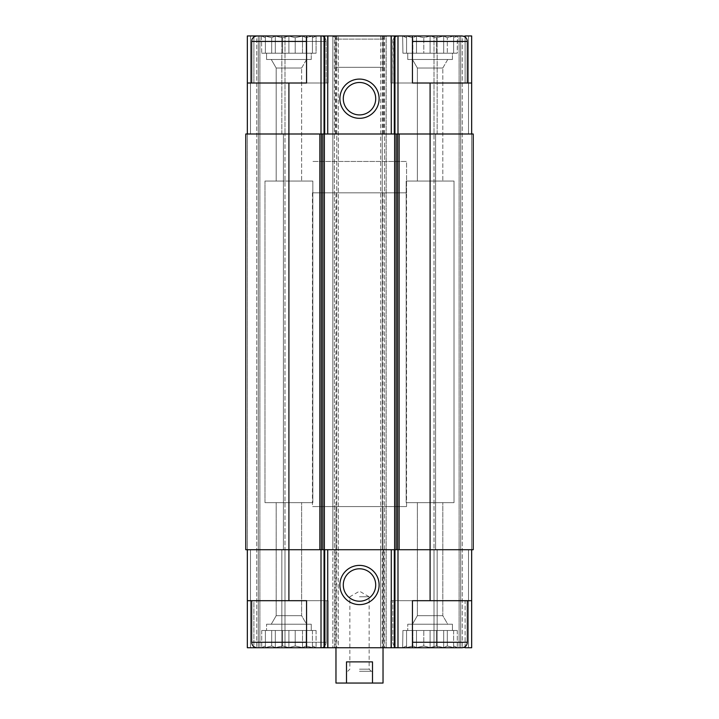 <?xml version="1.0" encoding="UTF-8"?>
<svg xmlns="http://www.w3.org/2000/svg" width="719" height="719" viewBox="0 0 719 719"><rect width="100%" height="100%" fill="white"/><g stroke="black" fill="none" stroke-linecap="round" stroke-linejoin="round"><path stroke-width="0.54" stroke-dasharray="3.6 2.7" d="M316.36 35.95L261.455 35.95L328.125 35.95L306.555 35.95L316.36 35.95L312.441 37.739L316.36 35.95M261.455 35.95L261.734 53.206L316.081 53.206L261.734 53.206L312.441 53.206L312.441 36.112L312.441 37.739L312.441 36.112L306.132 37.739L312.441 36.112L312.441 37.739L316.081 36.112L312.441 37.739L312.441 36.112L306.132 37.739L302.492 36.112L306.132 37.739L312.441 36.112L312.441 53.206L312.441 37.739L312.441 53.206L316.081 53.206L316.081 36.112L316.081 53.206L306.132 53.206L306.132 37.739L302.492 36.112L295.212 37.739L302.492 36.112L306.132 37.739L306.132 53.206L302.492 53.206L302.492 36.112L295.212 37.739L288.903 36.112L295.212 37.739L302.492 36.112L302.492 53.206L295.212 53.206L295.212 37.739L288.903 36.112L282.603 37.739L288.903 36.112L295.212 37.739L295.212 53.206L288.903 53.206L288.903 36.112L282.603 37.739L275.323 36.112L282.603 37.739L288.903 36.112L288.903 53.206L282.603 53.206L282.603 37.739L275.323 36.112L271.683 37.739L275.323 36.112L282.603 37.739L282.603 53.206L275.323 53.206L275.323 36.112L271.683 37.739L265.374 36.112L271.683 37.739L275.323 36.112L275.323 53.206L271.683 53.206L271.683 37.739L265.374 36.112L265.374 37.739L265.374 36.112L271.683 37.739L271.683 53.206L265.374 53.206L265.374 36.112L265.374 37.739L261.734 36.112L265.374 37.739L265.374 53.206L265.374 37.739L261.734 36.112L265.374 37.739L265.374 53.206L261.734 53.206L261.455 35.95L320.674 35.95L257.141 35.95L320.674 35.95C324.008 36.274 325.842 38.107 326.165 41.441C325.842 38.107 324.008 36.274 320.674 35.95L338.325 35.95L338.325 647.756L332.834 647.756L383.029 647.756L335.971 647.756L383.029 647.756L383.029 506.571L335.971 506.571L383.029 506.571M457.545 35.95L402.64 35.95L457.545 35.95L457.266 53.206L447.317 53.206L457.266 53.206L453.626 53.206L457.266 53.206L457.266 36.112L453.626 37.739L453.626 36.112L447.317 37.739L443.677 36.112L436.397 37.739L430.097 36.112L423.788 37.739L416.508 36.112L412.868 37.739L406.559 36.112L406.559 37.739L402.919 36.112L406.559 37.739L406.559 36.112L412.868 37.739L416.508 36.112L423.788 37.739L430.097 36.112L436.397 37.739L443.677 36.112L447.317 37.739L453.626 36.112L453.626 37.739L457.266 36.112L453.626 37.739L453.626 36.112L447.317 37.739L443.677 36.112L436.397 37.739L430.097 36.112L423.788 37.739L416.508 36.112L412.868 37.739L406.559 36.112L406.559 37.739L402.919 36.112L406.559 37.739L406.559 36.112L412.868 37.739L416.508 36.112L423.788 37.739L430.097 36.112L436.397 37.739L443.677 36.112L447.317 37.739L453.626 36.112L453.626 37.739L457.545 35.95L390.875 35.95L412.445 35.95L412.445 83.009L412.445 35.95L412.445 83.009L390.875 83.009L471.664 83.009L465.112 83.009L465.112 37.02M311.264 624.227L266.551 624.227L311.264 624.227L266.551 624.227L311.264 624.227L311.264 630.5L266.551 630.5L311.264 630.5L311.264 624.227M452.449 624.227L407.736 624.227L452.449 624.227L407.736 624.227L452.449 624.227L452.449 630.5L407.736 630.5L452.449 630.5L452.449 624.227M407.736 630.5L452.449 630.5L407.736 630.5L407.736 624.227L407.736 630.5M266.551 630.5L311.264 630.5L266.551 630.5L266.551 624.227L266.551 630.5M326.165 600.689L251.65 600.689L326.165 600.689L251.65 600.689L326.165 600.689L326.165 642.265L326.165 600.689M383.029 67.325L335.971 67.325L383.029 67.325L383.029 39.087L335.971 39.087L383.029 39.087L386.166 35.95L332.834 35.95L386.166 35.95L380.675 35.95L380.675 549.711L471.664 549.711L247.336 549.711L247.336 647.756L253.888 647.756L253.888 600.689L247.336 600.689L328.125 600.689L253.888 600.689L253.888 646.687M253.888 37.02L253.888 83.009L328.125 83.009L253.888 83.009L253.888 35.95L247.336 35.95L256.746 35.95L247.336 35.95L247.336 133.995L247.336 83.009L253.888 83.009L247.336 83.009L247.336 35.95L247.336 133.995L288.903 133.995L245.763 133.995L250.473 133.995L247.336 133.995L250.473 133.995L247.336 133.995L247.336 549.711L245.763 549.711L335.189 549.711L335.189 647.756L306.555 647.756L328.125 647.756L306.555 647.756L306.555 600.689L306.555 647.756L306.555 600.689L328.125 600.689L247.336 600.689M247.336 83.009L306.555 83.009L306.555 35.95L306.555 83.009L306.555 35.95L328.125 35.95L253.888 35.95M467.35 600.689L392.835 600.689L467.35 600.689L392.835 600.689L467.35 600.689L467.35 642.265L412.445 642.265M384.602 35.95L384.602 647.756L380.675 647.756L380.675 549.711L430.097 549.711L430.097 600.689L412.445 600.689L412.445 647.756L390.875 647.756L465.112 647.756L465.112 600.689L390.875 600.689L471.664 600.689L465.112 600.689L465.112 646.687M430.097 600.689L471.664 600.689L471.664 647.756L390.875 647.756L412.445 647.756L412.445 600.689L412.445 647.756L380.675 647.756L380.675 35.95L461.859 35.95C465.193 36.274 467.026 38.107 467.35 41.441L412.445 41.441M471.664 83.009L471.664 133.995L471.664 35.95L462.254 35.95L471.664 35.95L471.664 83.009L390.875 83.009L465.112 83.009L465.112 35.95L471.664 35.95L471.664 133.995L468.527 133.995L473.237 133.995L430.097 133.995L471.664 133.995L471.664 600.689M247.336 549.711L247.336 647.756L259.883 647.756L247.336 647.756L247.336 133.995M253.888 647.756L328.125 647.756L261.455 647.756L316.36 647.756L261.455 647.756L316.36 647.756L261.455 647.756L265.374 645.968L261.734 647.594L265.374 645.968L265.374 647.594L265.374 645.968L261.455 647.756M259.883 647.756L284.985 647.756L259.883 647.756L259.883 35.95L258.319 35.95L258.319 647.756L258.319 35.95L258.319 647.756L258.319 35.95L281.848 35.95L259.883 35.95L259.883 647.756M335.189 647.756L338.325 647.756L338.325 35.95L334.398 35.95L334.398 647.756M384.602 647.756L383.029 647.756L383.029 192.827L335.971 192.827L383.029 192.827M459.117 647.756L434.015 647.756L459.117 647.756L459.117 35.95L460.681 35.95L460.681 647.756L460.681 35.95L460.681 647.756L460.681 35.95L437.152 35.95L459.117 35.95L459.117 647.756M430.097 83.009L430.097 133.995L288.903 133.995L288.903 549.711L245.763 549.711L245.763 133.995L245.763 549.711L245.763 133.995L338.325 133.995L336.753 133.995L336.753 549.711L338.325 549.711L335.189 549.711M288.903 83.009L288.903 133.995L336.753 133.995M430.097 133.995L473.237 133.995L473.237 549.711L430.097 549.711L430.097 133.995M284.985 549.711L281.848 549.711L284.985 549.711L281.848 549.711L284.985 549.711L284.985 647.756L284.985 133.995L284.985 549.711M335.971 35.95L335.971 133.995L334.398 133.995L334.398 549.711L335.971 549.711L332.834 549.711L332.834 647.756L332.834 35.95L334.398 35.95M334.398 549.711L332.834 549.711L332.834 35.95L386.166 35.95L386.166 549.711L383.029 549.711L386.166 549.711L386.166 647.756L386.166 35.95M434.015 549.711L437.152 549.711L434.015 549.711L435.579 549.711L434.015 549.711L434.015 647.756L434.015 133.995L434.015 549.711M256.746 35.95L258.319 35.95L256.746 35.95L256.746 647.756L256.746 35.95M281.848 133.995L284.985 133.995L281.848 133.995L281.848 35.95L284.985 35.95L284.985 133.995L284.985 35.95L281.848 35.95L281.848 133.995M384.602 133.995L383.029 133.995L384.602 133.995L384.602 549.711M462.254 35.95L460.681 35.95L462.254 35.95L462.254 647.756L462.254 35.95M437.152 133.995L434.015 133.995L437.152 133.995L437.152 35.95L434.015 35.95L434.015 133.995L434.015 35.95L437.152 35.95L437.152 133.995M288.903 600.689L288.903 549.711L336.753 549.711M334.398 133.995L335.971 133.995M473.237 133.995L473.237 549.711L473.237 133.995M465.112 35.95L390.875 35.95L465.112 35.95M359.5 568.792A16.213 16.213 0 0 0 345.462 593.112A16.213 16.213 0 0 0 373.538 593.112A16.213 16.213 0 0 0 359.5 568.792M359.5 82.487A16.213 16.213 0 0 0 345.462 106.807A16.213 16.213 0 0 0 373.538 106.807A16.213 16.213 0 0 0 359.5 82.487M467.35 83.009L392.835 83.009L467.35 83.009L392.835 83.009L467.35 83.009L467.35 41.441M306.555 41.441L326.165 41.441L326.165 83.009L251.65 83.009L326.165 83.009L251.65 83.009L326.165 83.009L326.165 41.441L251.65 41.441L326.165 41.441L251.65 41.441L251.965 39.617C251.56 40.453 252.567 36.381 257.141 35.95M406.559 506.571L312.441 506.571L406.559 506.571L406.559 161.451L312.441 161.451L406.559 161.451L312.441 161.451L406.559 161.451L406.559 192.827L312.441 192.827L406.559 192.827M412.445 647.756L398.326 647.756C394.992 647.433 393.158 645.599 392.835 642.265L392.835 600.689L392.835 642.265C393.158 645.599 394.992 647.433 398.326 647.756L461.859 647.756C465.193 647.433 467.026 645.599 467.35 642.265M457.545 647.756L402.64 647.756L457.545 647.756L402.64 647.756L457.545 647.756L453.626 645.968L457.545 647.756M436.397 645.968L443.677 647.594L447.317 645.968L453.626 647.594L453.626 645.968L453.626 647.594L447.317 645.968L443.677 647.594L436.397 645.968L430.097 647.594L423.788 645.968L416.508 647.594L412.868 645.968L406.559 647.594L406.559 645.968L402.919 647.594L406.559 645.968L406.559 647.594L412.868 645.968L416.508 647.594L423.788 645.968L430.097 647.594L436.397 645.968L443.677 647.594L447.317 645.968L453.626 647.594L453.626 645.968L457.266 647.594L453.626 645.968L453.626 647.594L447.317 645.968L443.677 647.594L436.397 645.968L430.097 647.594L423.788 645.968L416.508 647.594L412.868 645.968L406.559 647.594L406.559 645.968L402.919 647.594L406.559 645.968L406.559 647.594L412.868 645.968L416.508 647.594L423.788 645.968L430.097 647.594L436.397 645.968L436.397 630.5L430.097 630.5L430.097 647.594L430.097 630.5L423.788 630.5L423.788 645.968L423.788 630.5L416.508 630.5L416.508 647.594L416.508 630.5L412.868 630.5L412.868 645.968L412.868 630.5L406.559 630.5L406.559 647.594L406.559 630.5L406.559 645.968L406.559 630.5L402.919 630.5L402.64 647.756L402.919 630.5L436.397 630.5L436.397 645.968L436.397 630.5L443.677 630.5L443.677 647.594L443.677 630.5L430.097 630.5L430.097 647.594L430.097 630.5L423.788 630.5L423.788 645.968L423.788 630.5L416.508 630.5L416.508 647.594L416.508 630.5L412.868 630.5L412.868 645.968L412.868 630.5L406.559 630.5L406.559 647.594L406.559 630.5L406.559 645.968L406.559 630.5L402.919 630.5L436.397 630.5L436.397 645.968M447.739 624.227L412.445 624.227L447.739 624.227L412.445 624.227L447.739 624.227L442.805 615.68L417.38 615.68L442.805 615.68L442.805 502.644L417.38 502.644L442.805 502.644L417.38 502.644L442.805 502.644L442.805 615.68L417.38 615.68L442.805 615.68L447.739 624.227M442.805 68.026L417.38 68.026L442.805 68.026L447.739 59.479L412.445 59.479L447.739 59.479L412.445 59.479L447.739 59.479L442.805 68.026L417.38 68.026L442.805 68.026L442.805 181.053L417.38 181.053L442.805 181.053L442.805 68.026M452.449 59.479L407.736 59.479L452.449 59.479L452.449 53.206L407.736 53.206L452.449 53.206L407.736 53.206L452.449 53.206L452.449 59.479L407.736 59.479L452.449 59.479M442.805 181.053L417.38 181.053L442.805 181.053M306.555 647.756L320.674 647.756C324.008 647.433 325.842 645.599 326.165 642.265L251.65 642.265C251.974 645.599 253.807 647.433 257.141 647.756L320.674 647.756C324.008 647.433 325.842 645.599 326.165 642.265L306.555 642.265M295.212 645.968L302.492 647.594L306.132 645.968L312.441 647.594L312.441 645.968L316.36 647.756L312.441 645.968L312.441 647.594L306.132 645.968L302.492 647.594L295.212 645.968L288.903 647.594L282.603 645.968L275.323 647.594L271.683 645.968L265.374 647.594L271.683 645.968L275.323 647.594L282.603 645.968L288.903 647.594L295.212 645.968L302.492 647.594L306.132 645.968L312.441 647.594L312.441 645.968L316.081 647.594L312.441 645.968L312.441 647.594L306.132 645.968L302.492 647.594L295.212 645.968L288.903 647.594L282.603 645.968L275.323 647.594L271.683 645.968L265.374 647.594L265.374 645.968L265.374 647.594L271.683 645.968L275.323 647.594L282.603 645.968L288.903 647.594L295.212 645.968L295.212 630.5L288.903 630.5L288.903 647.594L288.903 630.5L282.603 630.5L282.603 645.968L282.603 630.5L275.323 630.5L275.323 647.594L275.323 630.5L271.683 630.5L271.683 645.968L271.683 630.5L265.374 630.5L265.374 647.594L265.374 630.5L265.374 645.968L265.374 630.5L261.734 630.5L261.734 647.594L261.734 630.5L295.212 630.5L295.212 645.968L295.212 630.5L302.492 630.5L302.492 647.594L302.492 630.5L288.903 630.5L288.903 647.594L288.903 630.5L282.603 630.5L282.603 645.968L282.603 630.5L275.323 630.5L275.323 647.594L275.323 630.5L271.683 630.5L271.683 645.968L271.683 630.5L265.374 630.5L265.374 647.594L265.374 630.5L265.374 645.968L265.374 630.5L261.734 630.5L295.212 630.5L295.212 645.968M306.555 624.227L271.261 624.227L306.555 624.227L271.261 624.227L306.555 624.227L301.621 615.68L276.195 615.68L301.621 615.68L301.621 502.644L276.195 502.644L301.621 502.644L276.195 502.644L301.621 502.644L301.621 615.68L276.195 615.68L301.621 615.68L306.555 624.227M301.621 68.026L276.195 68.026L301.621 68.026L306.555 59.479L271.261 59.479L306.555 59.479L271.261 59.479L306.555 59.479L301.621 68.026L276.195 68.026L301.621 68.026L301.621 181.053L276.195 181.053L301.621 181.053L301.621 68.026M311.264 59.479L266.551 59.479L311.264 59.479L311.264 53.206L266.551 53.206L311.264 53.206L266.551 53.206L311.264 53.206L311.264 59.479L266.551 59.479L311.264 59.479M301.621 181.053L276.195 181.053L301.621 181.053M312.828 502.644L264.987 502.644L312.828 502.644L312.828 181.053L264.987 181.053L312.828 181.053L264.987 181.053L312.828 181.053L312.828 502.644L264.987 502.644L312.828 502.644M454.013 502.644L406.172 502.644L454.013 502.644L454.013 181.053L406.172 181.053L454.013 181.053L406.172 181.053L454.013 181.053L454.013 502.644L406.172 502.644L454.013 502.644M316.081 630.5L316.081 647.594L316.081 630.5L312.441 630.5L316.081 630.5L312.441 630.5L312.441 647.594L312.441 630.5L306.132 630.5L306.132 645.968L306.132 630.5L302.492 630.5L316.081 630.5M457.266 630.5L457.266 647.594L457.266 630.5L453.626 630.5L457.266 630.5L453.626 630.5L453.626 647.594L453.626 630.5L447.317 630.5L447.317 645.968L447.317 630.5L443.677 630.5L457.266 630.5M453.626 630.5L453.626 647.594L453.626 630.5L447.317 630.5L447.317 645.968L447.317 630.5L443.677 630.5L443.677 647.594L443.677 630.5L436.397 630.5L453.626 630.5M312.441 630.5L312.441 647.594L312.441 630.5L306.132 630.5L306.132 645.968L306.132 630.5L302.492 630.5L302.492 647.594L302.492 630.5L295.212 630.5L312.441 630.5M453.626 53.206L453.626 36.112L453.626 53.206L453.626 36.112L453.626 53.206L447.317 53.206L447.317 37.739L447.317 53.206L443.677 53.206L443.677 36.112L443.677 53.206L436.397 53.206L436.397 37.739L436.397 53.206L430.097 53.206L430.097 36.112L430.097 53.206L423.788 53.206L423.788 37.739L423.788 53.206L416.508 53.206L416.508 36.112L416.508 53.206L412.868 53.206L412.868 37.739L412.868 53.206L406.559 53.206L406.559 36.112L406.559 53.206L406.559 37.739L406.559 53.206L402.919 53.206L402.64 35.95L402.919 53.206L447.317 53.206L447.317 37.739L447.317 53.206L443.677 53.206L443.677 36.112L443.677 53.206L436.397 53.206L436.397 37.739L436.397 53.206L430.097 53.206L430.097 36.112L430.097 53.206L423.788 53.206L423.788 37.739L423.788 53.206L416.508 53.206L416.508 36.112L416.508 53.206L412.868 53.206L412.868 37.739L412.868 53.206L406.559 53.206L406.559 36.112L406.559 53.206L406.559 37.739L406.559 53.206L402.919 53.206L453.626 53.206M312.441 53.206L312.441 36.112L312.441 53.206M306.132 53.206L306.132 37.739L306.132 53.206M302.492 53.206L302.492 36.112L302.492 53.206M295.212 53.206L295.212 37.739L295.212 53.206M288.903 53.206L288.903 36.112L288.903 53.206M282.603 53.206L282.603 37.739L282.603 53.206M275.323 53.206L275.323 36.112L275.323 53.206M271.683 53.206L271.683 37.739L271.683 53.206M265.374 53.206L265.374 36.112L265.374 53.206M383.029 683.05L335.971 683.05M359.5 683.05L372.442 683.05L359.5 683.05M335.971 549.711L335.971 192.827M372.505 683.05L372.505 661.875L346.495 661.875L372.505 661.875L346.495 661.875L346.495 683.05M312.441 192.827L312.441 506.571M359.5 671.285L372.442 671.285L359.5 671.285M359.5 669.164L369.144 669.164L359.5 669.164M359.5 596.77L369.144 596.77L359.5 596.77M383.811 549.711L383.811 647.756M250.473 549.711L250.473 647.756L250.473 549.711M250.473 35.95L250.473 133.995L250.473 35.95M283.421 133.995L283.421 549.711L283.421 133.995M281.848 549.711L281.848 647.756L281.848 549.711M336.753 35.95L336.753 647.756M383.029 35.95L383.029 133.995M383.029 549.711L383.029 647.756M382.247 35.95L382.247 647.756M468.527 549.711L468.527 647.756L468.527 549.711M468.527 35.95L468.527 133.995L468.527 35.95M435.579 133.995L435.579 549.711L435.579 133.995M437.152 549.711L437.152 647.756L437.152 549.711M471.664 133.995L471.664 549.711M382.247 133.995L382.247 549.711M335.189 35.95L335.189 133.995M383.811 35.95L383.811 133.995M335.971 647.756L335.971 506.571M390.875 647.756L390.875 600.689L390.875 647.756M390.875 83.009L390.875 35.95L390.875 83.009M417.38 615.68L412.445 624.227L417.38 615.68L417.38 502.644L417.38 615.68M392.835 83.009L393.194 39.5C394.165 37.253 395.881 36.067 398.326 35.95C392.241 37.388 392.925 40.848 392.835 41.441L392.835 83.009M417.38 181.053L417.38 68.026L412.445 59.479L417.38 68.026L417.38 181.053M407.736 59.479L407.736 53.206L407.736 59.479M328.125 647.756L328.125 600.689L328.125 647.756M328.125 83.009L328.125 35.95L328.125 83.009M251.65 642.265L251.65 600.689M251.65 83.009L251.65 41.441M276.195 615.68L271.261 624.227L276.195 615.68L276.195 502.644L276.195 615.68M276.195 181.053L276.195 68.026L271.261 59.479L276.195 68.026L276.195 181.053M266.551 59.479L266.551 53.206L266.551 59.479M264.987 502.644L264.987 181.053L264.987 502.644M406.172 502.644L406.172 181.053L406.172 502.644M335.971 67.325L335.971 39.087L332.834 35.95M372.442 683.05L372.442 671.285M346.558 683.05L346.558 671.285M371.265 671.285L369.144 669.164L369.144 596.77L359.5 591.198L349.856 596.77L349.856 669.164L347.735 671.285"/><path stroke-width="1.08" d="M253.888 35.95L306.555 35.95L306.555 83.009L247.336 83.009L247.336 35.95L253.888 35.95L253.888 37.02M465.112 37.02L465.112 35.95L471.664 35.95L471.664 83.009L412.445 83.009L412.445 35.95L457.545 35.95M430.097 83.009L430.097 549.711L473.237 549.711L473.237 133.995L319.865 133.995L319.865 549.711L288.903 549.711L288.903 600.689L306.555 600.689L306.555 647.756L412.445 647.756L412.445 600.689L471.664 600.689L471.664 647.756L465.112 647.756L465.112 646.687M288.903 600.689L247.336 600.689L247.336 647.756L253.888 647.756L253.888 646.687M471.664 549.711L471.664 600.689M247.336 549.711L247.336 600.689M261.455 647.756L253.888 647.756M359.5 565.395A19.611 19.611 0 0 0 342.514 594.811A19.611 19.611 0 0 0 376.486 594.811A19.611 19.611 0 0 0 359.5 565.395M430.097 600.689L430.097 549.711L319.865 549.711M319.865 133.995L245.763 133.995L245.763 549.711L288.903 549.711L288.903 83.009M471.664 83.009L471.664 133.995M467.35 83.009L467.35 41.441C467.026 38.107 465.193 36.274 461.859 35.95L397.984 35.95L397.984 133.995M261.455 35.95L397.984 35.95M359.5 79.09A19.611 19.611 0 0 0 342.514 108.506A19.611 19.611 0 0 0 376.486 108.506A19.611 19.611 0 0 0 359.5 79.09M247.336 83.009L247.336 133.995M359.5 568.792A16.213 16.213 0 0 0 345.462 593.112A16.213 16.213 0 0 0 373.538 593.112A16.213 16.213 0 0 0 359.5 568.792M359.5 82.487A16.213 16.213 0 0 0 345.462 106.807A16.213 16.213 0 0 0 373.538 106.807A16.213 16.213 0 0 0 359.5 82.487M412.445 647.756L461.859 647.756C465.193 647.433 467.026 645.599 467.35 642.265L467.35 600.689M306.555 642.265L251.65 642.265C251.974 645.599 253.807 647.433 257.141 647.756L306.555 647.756M335.971 647.756L335.971 683.05L383.029 683.05L383.029 647.756M346.495 683.05L346.495 661.875L372.505 661.875L372.505 683.05M397.984 549.711L397.984 647.756M321.016 549.711L321.016 647.756M394.956 549.711L394.956 647.756M394.309 549.711L394.309 647.756M391.28 549.711L391.28 647.756M327.72 549.711L327.72 647.756M324.691 549.711L324.691 647.756M324.044 549.711L324.044 647.756M399.135 133.995L399.135 549.711M397.625 133.995L397.625 549.711M396.142 133.995L396.142 549.711M394.632 133.995L394.632 549.711M324.368 133.995L324.368 549.711M322.858 133.995L322.858 549.711M321.375 133.995L321.375 549.711M394.956 35.95L394.956 133.995M394.309 35.95L394.309 133.995M391.28 35.95L391.28 133.995M327.72 35.95L327.72 133.995M324.691 35.95L324.691 133.995M324.044 35.95L324.044 133.995M321.016 35.95L321.016 133.995M412.445 642.265L467.35 642.265M412.445 41.441L467.35 41.441M251.65 83.009L251.65 41.441L306.555 41.441M251.65 642.265L251.65 600.689M251.65 41.441L251.965 39.617C251.56 40.453 252.567 36.381 257.141 35.95"/></g></svg>
